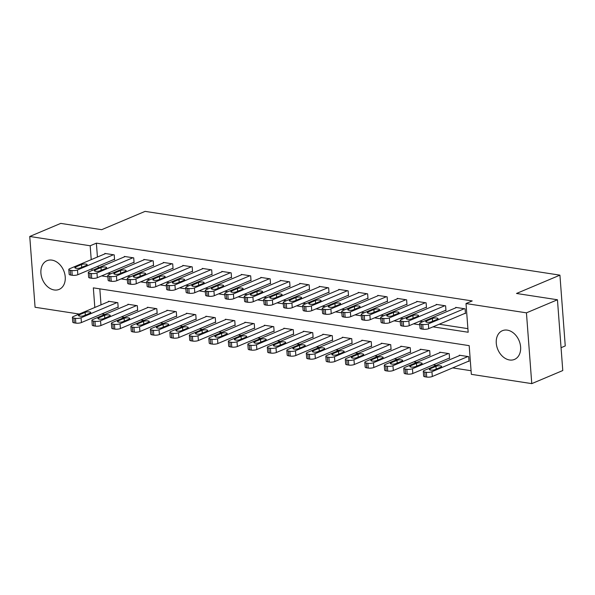 <?xml version="1.0" encoding="UTF-8"?>
<svg xmlns="http://www.w3.org/2000/svg" width="595" height="595" viewBox="0 0 595 595"><rect width="100%" height="100%" fill="white"/><g stroke="black" fill="none" stroke-linecap="round" stroke-linejoin="round"><path stroke-width="0.89" d="M51.951 260.127A15.582 11.513 67.1 0 1 64.721 273.715A15.582 11.513 67.1 0 1 59.128 289.401A15.582 11.513 67.1 0 1 54.197 289.966A15.582 11.513 67.1 0 1 41.427 276.377A15.582 11.513 67.1 0 1 47.02 260.684A15.582 11.513 67.1 0 1 51.951 260.127M507.319 330.136A15.582 11.513 67.1 0 1 520.09 343.724A15.582 11.513 67.1 0 1 514.496 359.417A15.582 11.513 67.1 0 1 509.558 359.982A15.582 11.513 67.1 0 1 496.788 346.394A15.582 11.513 67.1 0 1 502.381 330.701A15.582 11.513 67.1 0 1 507.319 330.136M561.055 347.703L565.25 345.933L559.925 275.15L145.106 211.374L101.693 229.685L60.757 223.393L29.75 236.475L90.18 245.765L91.221 259.643M559.925 275.15L516.512 293.469L557.448 299.761L562.773 370.544L531.766 383.626L471.337 374.337L469.18 345.643L93.341 287.854L94.821 307.466M101.79 313.952L104.913 314.428M121.283 316.942L124.407 317.425M140.777 319.939L143.901 320.422M160.271 322.936L163.394 323.42M179.764 325.934L182.888 326.417M199.258 328.931L202.382 329.414M218.752 331.928L221.875 332.412M238.245 334.925L241.369 335.409M257.739 337.923L260.863 338.406M277.233 340.92L280.357 341.404M296.726 343.917L299.85 344.401M316.22 346.915L319.344 347.398M335.714 349.912L338.838 350.396M355.208 352.909L358.331 353.393M374.701 355.907L377.825 356.39M394.195 358.904L397.319 359.387M413.689 361.901L416.812 362.385M433.182 364.899L436.306 365.382M452.669 367.896L471.062 370.722M79.217 314.048L35.075 307.258L29.75 236.475M99.819 288.85L101.024 304.848M468.272 361.314L469.053 361.433L468.696 356.65L459.34 355.215L459.37 355.646M448.779 358.316L449.56 358.435L449.203 353.653L439.846 352.218L439.876 352.649M429.285 355.319L430.066 355.438L429.709 350.656L420.353 349.22L420.382 349.652M409.799 352.322L410.572 352.441L410.215 347.659L400.859 346.223L400.889 346.654M390.305 349.325L391.079 349.443L390.722 344.661L381.365 343.226L381.395 343.657M370.811 346.327L371.585 346.446L371.228 341.664L361.872 340.228L361.901 340.66M351.318 343.33L352.091 343.449L351.734 338.667L342.378 337.231L342.408 337.663M331.824 340.333L332.605 340.452L332.241 335.669L322.884 334.234L322.921 334.665M312.33 337.335L313.111 337.454L312.747 332.672L303.391 331.237L303.428 331.668M292.837 334.338L293.618 334.457L293.253 329.675L283.897 328.239L283.934 328.671M273.343 331.341L274.124 331.46L273.76 326.677L264.403 325.242L264.44 325.673M253.849 328.343L254.63 328.462L254.266 323.68L244.909 322.245L244.947 322.676M234.356 325.346L235.137 325.465L234.772 320.683L225.416 319.247L225.453 319.679M214.862 322.349L215.643 322.468L215.278 317.685L205.922 316.25L205.959 316.681M195.368 319.351L196.149 319.47L195.785 314.688L186.428 313.253L186.466 313.684M175.875 316.354L176.656 316.473L176.298 311.691L166.935 310.255L166.972 310.687M156.381 313.357L157.162 313.476L156.805 308.693L147.448 307.258L147.478 307.697M136.887 310.359L137.668 310.486L137.311 305.696L127.955 304.261L127.985 304.7M117.394 307.362L118.174 307.489L117.817 302.699L108.461 301.263L108.491 301.702M433.019 326.848L468.168 332.248L466.011 303.554L472.214 300.936L96.383 243.154L97.424 257.025M98.108 266.158L98.242 267.899M107.836 273.276L110.96 273.76M127.33 276.273L130.454 276.757M146.824 279.271L149.947 279.754M166.317 282.268L169.441 282.751M185.811 285.265L188.935 285.749M205.297 288.263L208.429 288.746M224.791 291.26L227.922 291.743M244.285 294.257L247.408 294.733M263.778 297.255L266.902 297.731M283.272 300.252L286.396 300.728M302.766 303.249L305.889 303.725M322.259 306.247L325.383 306.722M341.753 309.244L344.877 309.72M361.247 312.241L364.371 312.717M380.74 315.238L383.864 315.714M400.234 318.236L403.358 318.712M419.728 321.233L422.852 321.709M439.222 324.23L467.901 328.641M464.68 313.491L465.461 313.61L465.097 308.827L455.74 307.384L455.777 307.823M445.186 310.493L445.967 310.612L445.603 305.83L436.247 304.387L436.284 304.826M425.693 307.496L426.474 307.615L426.109 302.833L416.753 301.39L416.79 301.829M406.199 304.499L406.98 304.618L406.616 299.835L397.259 298.392L397.296 298.831M386.705 301.501L387.486 301.62L387.129 296.838L377.766 295.395L377.803 295.834M367.212 298.504L367.993 298.623L367.636 293.841L358.279 292.398L358.309 292.837M347.718 295.507L348.499 295.626L348.142 290.843L338.786 289.401L338.815 289.839M328.224 292.509L329.005 292.628L328.648 287.846L319.292 286.403L319.322 286.842M308.731 289.512L309.512 289.631L309.155 284.849L299.798 283.406L299.828 283.845M289.237 286.515L290.018 286.634L289.661 281.851L280.305 280.409L280.334 280.847M269.743 283.517L270.524 283.637L270.167 278.854L260.811 277.411L260.841 277.85M250.25 280.52L251.03 280.639L250.674 275.857L241.317 274.414L241.347 274.853M230.756 277.523L231.537 277.642L231.18 272.86L221.823 271.417L221.853 271.856M211.262 274.526L212.043 274.645L211.686 269.862L202.33 268.419L202.359 268.858M191.768 271.528L192.549 271.647L192.192 266.865L182.836 265.422L182.866 265.861M172.282 268.531L173.056 268.65L172.699 263.868L163.342 262.432L163.372 262.864M152.789 265.534L153.562 265.653L153.205 260.87L143.849 259.435L143.878 259.866M133.295 262.536L134.068 262.655L133.711 257.873L124.355 256.438L124.385 256.869M113.801 259.539L114.575 259.658L114.218 254.876L104.861 253.44L104.891 253.872M557.448 299.761L526.441 312.844L531.766 383.626M96.383 243.154L90.18 245.765M466.011 303.554L526.441 312.844M101.633 275.894L107.896 276.853M121.127 278.891L127.389 279.851M140.621 281.889L146.883 282.848M160.114 284.886L166.377 285.845M179.608 287.883L185.871 288.843M199.102 290.881L205.357 291.84M218.596 293.878L224.851 294.837M238.089 296.875L244.344 297.835M257.575 299.873L263.838 300.832M277.069 302.87L283.332 303.829M296.563 305.867L302.825 306.827M316.057 308.864L322.319 309.824M335.55 311.862L341.813 312.821M355.044 314.859L361.306 315.819M374.538 317.856L380.8 318.816M394.031 320.854L400.294 321.813M413.525 323.851L419.787 324.811M91.913 268.776L92.039 270.517M464.323 308.708L428.348 323.881A3.994 1.116 -4.3 0 1 422.748 324.446L421.193 324.208A3.994 1.116 -4.3 0 1 419.683 323.464A3.994 1.116 -4.3 0 1 420.553 322.683L456.521 307.503M419.683 323.464L420.048 328.247A3.994 1.116 175.7 0 0 421.55 328.99L423.112 329.228A3.994 1.116 175.7 0 0 428.705 328.663L465.424 313.171M431.412 321.783A3.198 0.892 175.7 0 1 427.894 322.319A3.198 0.892 175.7 0 1 425.73 321.635A3.198 0.892 175.7 0 1 426.422 321.017L432.372 318.504A3.198 0.892 175.7 0 1 435.89 317.968A3.198 0.892 175.7 0 1 438.054 318.645A3.198 0.892 175.7 0 1 437.362 319.27L431.412 321.783M467.915 356.531L431.948 371.711A3.994 1.116 -4.3 0 1 426.347 372.277L424.785 372.039A3.994 1.116 -4.3 0 1 423.283 371.287A3.994 1.116 -4.3 0 1 424.146 370.507L460.121 355.334M469.024 361.001L432.305 376.494A3.994 1.116 175.7 0 1 426.704 377.059L425.142 376.821A3.994 1.116 175.7 0 1 423.64 376.07L423.283 371.287M435.005 369.607L440.962 367.1A3.198 0.892 -4.3 0 0 441.654 366.475A3.198 0.892 -4.3 0 0 439.482 365.799A3.198 0.892 -4.3 0 0 435.971 366.327L430.014 368.841A3.198 0.892 -4.3 0 0 429.322 369.465A3.198 0.892 -4.3 0 0 431.494 370.142A3.198 0.892 -4.3 0 0 435.005 369.607M444.829 305.711L408.854 320.884A3.994 1.116 -4.3 0 1 403.254 321.449L401.699 321.211A3.994 1.116 -4.3 0 1 400.19 320.467A3.994 1.116 -4.3 0 1 401.06 319.686L437.028 304.506M400.19 320.467L400.554 325.249A3.994 1.116 175.7 0 0 402.056 325.993L403.618 326.231A3.994 1.116 175.7 0 0 409.211 325.666L445.93 310.174M411.919 318.786A3.198 0.892 175.7 0 1 408.401 319.322A3.198 0.892 175.7 0 1 406.236 318.637A3.198 0.892 175.7 0 1 406.928 318.02L412.878 315.506A3.198 0.892 175.7 0 1 416.396 314.971A3.198 0.892 175.7 0 1 418.56 315.647A3.198 0.892 175.7 0 1 417.869 316.272L411.919 318.786M425.336 302.714L389.361 317.886A3.994 1.116 -4.3 0 1 383.76 318.451L382.206 318.213A3.994 1.116 -4.3 0 1 380.696 317.47A3.994 1.116 -4.3 0 1 381.566 316.689L417.534 301.509M380.696 317.47L381.06 322.252A3.994 1.116 175.7 0 0 382.563 322.996L384.125 323.234A3.994 1.116 175.7 0 0 389.725 322.668L426.437 307.176M392.425 315.789A3.198 0.892 175.7 0 1 388.907 316.324A3.198 0.892 175.7 0 1 386.743 315.64A3.198 0.892 175.7 0 1 387.434 315.023L393.384 312.509A3.198 0.892 175.7 0 1 396.902 311.973A3.198 0.892 175.7 0 1 399.066 312.65A3.198 0.892 175.7 0 1 398.375 313.275L392.425 315.789M405.842 299.716L369.867 314.889A3.994 1.116 -4.3 0 1 364.266 315.454L362.712 315.216A3.994 1.116 -4.3 0 1 361.202 314.472A3.994 1.116 -4.3 0 1 362.072 313.691L398.04 298.512M361.202 314.472L361.567 319.255A3.994 1.116 175.7 0 0 363.069 319.998L364.631 320.236A3.994 1.116 175.7 0 0 370.231 319.671L406.943 304.179M372.931 312.791A3.198 0.892 175.7 0 1 369.413 313.327A3.198 0.892 175.7 0 1 367.249 312.643A3.198 0.892 175.7 0 1 367.941 312.025L373.891 309.512A3.198 0.892 175.7 0 1 377.409 308.976A3.198 0.892 175.7 0 1 379.573 309.653A3.198 0.892 175.7 0 1 378.881 310.278L372.931 312.791M448.422 353.534L412.454 368.714A3.994 1.116 -4.3 0 1 406.854 369.279L405.292 369.041A3.994 1.116 -4.3 0 1 403.789 368.29A3.994 1.116 -4.3 0 1 404.652 367.509L440.627 352.337M449.53 358.004L412.811 373.496A3.994 1.116 175.7 0 1 407.211 374.062L405.649 373.824A3.994 1.116 175.7 0 1 404.146 373.072L403.789 368.29M415.511 366.609L421.468 364.103A3.198 0.892 -4.3 0 0 422.16 363.478A3.198 0.892 -4.3 0 0 419.988 362.801A3.198 0.892 -4.3 0 0 416.478 363.329L410.52 365.843A3.198 0.892 -4.3 0 0 409.829 366.468A3.198 0.892 -4.3 0 0 412 367.145A3.198 0.892 -4.3 0 0 415.511 366.609M428.928 350.537L392.96 365.717A3.994 1.116 -4.3 0 1 387.36 366.282L385.798 366.044A3.994 1.116 -4.3 0 1 384.296 365.293A3.994 1.116 -4.3 0 1 385.158 364.512L421.134 349.339M430.036 355.007L393.317 370.499A3.994 1.116 175.7 0 1 387.717 371.064L386.155 370.826A3.994 1.116 175.7 0 1 384.653 370.075L384.296 365.293M396.017 363.612L401.975 361.106A3.198 0.892 -4.3 0 0 402.666 360.481A3.198 0.892 -4.3 0 0 400.495 359.804A3.198 0.892 -4.3 0 0 396.984 360.332L391.027 362.846A3.198 0.892 -4.3 0 0 390.335 363.471A3.198 0.892 -4.3 0 0 392.507 364.147A3.198 0.892 -4.3 0 0 396.017 363.612M409.434 347.539L373.467 362.719A3.994 1.116 -4.3 0 1 367.866 363.285L366.304 363.047A3.994 1.116 -4.3 0 1 364.802 362.296A3.994 1.116 -4.3 0 1 365.665 361.515L401.64 346.342M410.543 352.009L373.824 367.502A3.994 1.116 175.7 0 1 368.223 368.067L366.669 367.829A3.994 1.116 175.7 0 1 365.159 367.078L364.802 362.296M376.523 360.615L382.481 358.108A3.198 0.892 -4.3 0 0 383.173 357.483A3.198 0.892 -4.3 0 0 381.008 356.807A3.198 0.892 -4.3 0 0 377.49 357.335L371.533 359.849A3.198 0.892 -4.3 0 0 370.841 360.473A3.198 0.892 -4.3 0 0 373.013 361.15A3.198 0.892 -4.3 0 0 376.523 360.615M386.348 296.719L350.373 311.892A3.994 1.116 -4.3 0 1 344.773 312.457L343.218 312.219A3.994 1.116 -4.3 0 1 341.716 311.475A3.994 1.116 -4.3 0 1 342.579 310.694L378.546 295.514M341.716 311.475L342.073 316.257A3.994 1.116 175.7 0 0 343.575 317.001L345.137 317.239A3.994 1.116 175.7 0 0 350.738 316.674L387.449 301.182M353.437 309.794A3.198 0.892 175.7 0 1 349.92 310.33A3.198 0.892 175.7 0 1 347.755 309.645A3.198 0.892 175.7 0 1 348.447 309.028L354.397 306.514A3.198 0.892 175.7 0 1 357.915 305.979A3.198 0.892 175.7 0 1 360.087 306.656A3.198 0.892 175.7 0 1 359.387 307.28L353.437 309.794M389.941 344.542L353.973 359.722A3.994 1.116 -4.3 0 1 348.373 360.287L346.811 360.049A3.994 1.116 -4.3 0 1 345.308 359.298A3.994 1.116 -4.3 0 1 346.171 358.517L382.146 343.345M391.049 349.012L354.33 364.504A3.994 1.116 175.7 0 1 348.73 365.07L347.175 364.832A3.994 1.116 175.7 0 1 345.665 364.08L345.308 359.298M357.03 357.617L362.987 355.111A3.198 0.892 -4.3 0 0 363.679 354.486A3.198 0.892 -4.3 0 0 361.515 353.809A3.198 0.892 -4.3 0 0 357.997 354.337L352.039 356.851A3.198 0.892 -4.3 0 0 351.347 357.476A3.198 0.892 -4.3 0 0 353.519 358.153A3.198 0.892 -4.3 0 0 357.03 357.617M366.855 293.722L330.88 308.894A3.994 1.116 -4.3 0 1 325.279 309.459L323.725 309.221A3.994 1.116 -4.3 0 1 322.222 308.478A3.994 1.116 -4.3 0 1 323.085 307.697L359.053 292.517M322.222 308.478L322.579 313.26A3.994 1.116 175.7 0 0 324.082 314.004L325.644 314.242A3.994 1.116 175.7 0 0 331.244 313.677L367.963 298.184M333.944 306.797A3.198 0.892 175.7 0 1 330.426 307.332A3.198 0.892 175.7 0 1 328.262 306.648A3.198 0.892 175.7 0 1 328.953 306.031L334.911 303.517A3.198 0.892 175.7 0 1 338.421 302.981A3.198 0.892 175.7 0 1 340.593 303.658A3.198 0.892 175.7 0 1 339.894 304.283L333.944 306.797M347.361 290.724L311.386 305.897A3.994 1.116 -4.3 0 1 305.785 306.462L304.231 306.224A3.994 1.116 -4.3 0 1 302.729 305.48A3.994 1.116 -4.3 0 1 303.591 304.7L339.559 289.52M302.729 305.48L303.086 310.263A3.994 1.116 175.7 0 0 304.588 311.007L306.15 311.245A3.994 1.116 175.7 0 0 311.75 310.679L348.469 295.187M314.45 303.8A3.198 0.892 175.7 0 1 310.932 304.335A3.198 0.892 175.7 0 1 308.768 303.651A3.198 0.892 175.7 0 1 309.459 303.034L315.417 300.52A3.198 0.892 175.7 0 1 318.927 299.984A3.198 0.892 175.7 0 1 321.099 300.661A3.198 0.892 175.7 0 1 320.408 301.286L314.45 303.8M327.867 287.727L291.892 302.9A3.994 1.116 -4.3 0 1 286.292 303.465L284.737 303.227A3.994 1.116 -4.3 0 1 283.235 302.483A3.994 1.116 -4.3 0 1 284.098 301.702L320.065 286.53M283.235 302.483L283.592 307.265A3.994 1.116 175.7 0 0 285.094 308.009L286.656 308.247A3.994 1.116 175.7 0 0 292.257 307.682L328.976 292.19M294.956 300.802A3.198 0.892 175.7 0 1 291.446 301.338A3.198 0.892 175.7 0 1 289.274 300.661A3.198 0.892 175.7 0 1 289.966 300.036L295.923 297.522A3.198 0.892 175.7 0 1 299.434 296.987A3.198 0.892 175.7 0 1 301.606 297.664A3.198 0.892 175.7 0 1 300.914 298.288L294.956 300.802M308.374 284.73L272.398 299.902A3.994 1.116 -4.3 0 1 266.805 300.468L265.244 300.23A3.994 1.116 -4.3 0 1 263.741 299.486A3.994 1.116 -4.3 0 1 264.604 298.705L300.572 283.532M263.741 299.486L264.098 304.268A3.994 1.116 175.7 0 0 265.601 305.012L267.162 305.25A3.994 1.116 175.7 0 0 272.763 304.685L309.482 289.192M275.463 297.805A3.198 0.892 175.7 0 1 271.952 298.34A3.198 0.892 175.7 0 1 269.78 297.664A3.198 0.892 175.7 0 1 270.472 297.039L276.43 294.525A3.198 0.892 175.7 0 1 279.94 293.989A3.198 0.892 175.7 0 1 282.112 294.666A3.198 0.892 175.7 0 1 281.42 295.291L275.463 297.805M288.88 281.733L252.905 296.905A3.994 1.116 -4.3 0 1 247.312 297.47L245.75 297.232A3.994 1.116 -4.3 0 1 244.248 296.488A3.994 1.116 -4.3 0 1 245.11 295.708L281.085 280.535M244.248 296.488L244.605 301.271A3.994 1.116 175.7 0 0 246.107 302.015L247.669 302.26A3.994 1.116 175.7 0 0 253.269 301.687L289.988 286.195M255.969 294.808A3.198 0.892 175.7 0 1 252.459 295.343A3.198 0.892 175.7 0 1 250.287 294.666A3.198 0.892 175.7 0 1 250.978 294.042L256.936 291.528A3.198 0.892 175.7 0 1 260.446 290.992A3.198 0.892 175.7 0 1 262.618 291.669A3.198 0.892 175.7 0 1 261.926 292.294L255.969 294.808M370.447 341.545L334.479 356.725A3.994 1.116 -4.3 0 1 328.879 357.29L327.317 357.052A3.994 1.116 -4.3 0 1 325.815 356.301A3.994 1.116 -4.3 0 1 326.677 355.52L362.653 340.347M371.555 346.015L334.836 361.507A3.994 1.116 175.7 0 1 329.236 362.072L327.681 361.834A3.994 1.116 175.7 0 1 326.172 361.083L325.815 356.301M337.536 354.62L343.493 352.114A3.198 0.892 -4.3 0 0 344.185 351.489A3.198 0.892 -4.3 0 0 342.021 350.812A3.198 0.892 -4.3 0 0 338.503 351.34L332.553 353.854A3.198 0.892 -4.3 0 0 331.854 354.479A3.198 0.892 -4.3 0 0 334.026 355.156A3.198 0.892 -4.3 0 0 337.536 354.62M350.953 338.548L314.986 353.728A3.994 1.116 -4.3 0 1 309.385 354.293L307.823 354.055A3.994 1.116 -4.3 0 1 306.321 353.304A3.994 1.116 -4.3 0 1 307.184 352.523L343.159 337.35M352.062 343.017L315.343 358.51A3.994 1.116 175.7 0 1 309.742 359.075L308.188 358.837A3.994 1.116 175.7 0 1 306.678 358.086L306.321 353.304M318.05 351.623L324 349.116A3.198 0.892 -4.3 0 0 324.692 348.492A3.198 0.892 -4.3 0 0 322.527 347.815A3.198 0.892 -4.3 0 0 319.009 348.343L313.059 350.857A3.198 0.892 -4.3 0 0 312.36 351.481A3.198 0.892 -4.3 0 0 314.532 352.158A3.198 0.892 -4.3 0 0 318.05 351.623M331.46 335.55L295.492 350.73A3.994 1.116 -4.3 0 1 289.891 351.295L288.33 351.057A3.994 1.116 -4.3 0 1 286.827 350.306A3.994 1.116 -4.3 0 1 287.697 349.525L323.665 334.353M332.568 340.02L295.849 355.512A3.994 1.116 175.7 0 1 290.248 356.078L288.694 355.84A3.994 1.116 175.7 0 1 287.192 355.089L286.827 350.306M298.556 348.625L304.506 346.119A3.198 0.892 -4.3 0 0 305.198 345.494A3.198 0.892 -4.3 0 0 303.034 344.817A3.198 0.892 -4.3 0 0 299.516 345.345L293.566 347.859A3.198 0.892 -4.3 0 0 292.874 348.484A3.198 0.892 -4.3 0 0 295.038 349.161A3.198 0.892 -4.3 0 0 298.556 348.625M311.966 332.553L275.998 347.733A3.994 1.116 -4.3 0 1 270.398 348.298L268.836 348.06A3.994 1.116 -4.3 0 1 267.334 347.309A3.994 1.116 -4.3 0 1 268.204 346.528L304.171 331.356M313.074 337.023L276.355 352.515A3.994 1.116 175.7 0 1 270.755 353.08L269.2 352.842A3.994 1.116 175.7 0 1 267.698 352.091L267.334 347.309M279.062 345.628L285.012 343.122A3.198 0.892 -4.3 0 0 285.704 342.497A3.198 0.892 -4.3 0 0 283.54 341.82A3.198 0.892 -4.3 0 0 280.022 342.348L274.072 344.862A3.198 0.892 -4.3 0 0 273.38 345.487A3.198 0.892 -4.3 0 0 275.545 346.164A3.198 0.892 -4.3 0 0 279.062 345.628M292.472 329.556L256.505 344.736A3.994 1.116 -4.3 0 1 250.904 345.301L249.342 345.063A3.994 1.116 -4.3 0 1 247.84 344.312A3.994 1.116 -4.3 0 1 248.71 343.538L284.678 328.358M293.58 334.026L256.862 349.518A3.994 1.116 175.7 0 1 251.261 350.083L249.707 349.845A3.994 1.116 175.7 0 1 248.204 349.094L247.84 344.312M259.569 342.631L265.519 340.124A3.198 0.892 -4.3 0 0 266.21 339.5A3.198 0.892 -4.3 0 0 264.046 338.823A3.198 0.892 -4.3 0 0 260.528 339.351L254.578 341.865A3.198 0.892 -4.3 0 0 253.887 342.489A3.198 0.892 -4.3 0 0 256.051 343.166A3.198 0.892 -4.3 0 0 259.569 342.631M269.386 278.735L233.418 293.908A3.994 1.116 -4.3 0 1 227.818 294.473L226.256 294.235A3.994 1.116 -4.3 0 1 224.754 293.491A3.994 1.116 -4.3 0 1 225.617 292.71L261.592 277.538M224.754 293.491L225.111 298.274A3.994 1.116 175.7 0 0 226.613 299.017L228.175 299.263A3.994 1.116 175.7 0 0 233.775 298.69L270.494 283.198M236.475 291.81A3.198 0.892 175.7 0 1 232.965 292.346A3.198 0.892 175.7 0 1 230.793 291.669A3.198 0.892 175.7 0 1 231.485 291.044L237.442 288.53A3.198 0.892 175.7 0 1 240.953 287.995A3.198 0.892 175.7 0 1 243.124 288.672A3.198 0.892 175.7 0 1 242.433 289.296L236.475 291.81M272.979 326.558L237.011 341.738A3.994 1.116 -4.3 0 1 231.41 342.304L229.849 342.066A3.994 1.116 -4.3 0 1 228.346 341.314A3.994 1.116 -4.3 0 1 229.216 340.541L265.184 325.361M274.087 331.028L237.368 346.521A3.994 1.116 175.7 0 1 231.767 347.086L230.213 346.848A3.994 1.116 175.7 0 1 228.711 346.097L228.346 341.314M240.075 339.633L246.025 337.127A3.198 0.892 -4.3 0 0 246.717 336.502A3.198 0.892 -4.3 0 0 244.552 335.825A3.198 0.892 -4.3 0 0 241.035 336.353L235.084 338.867A3.198 0.892 -4.3 0 0 234.393 339.492A3.198 0.892 -4.3 0 0 236.557 340.169A3.198 0.892 -4.3 0 0 240.075 339.633M249.893 275.738L213.925 290.91A3.994 1.116 -4.3 0 1 208.324 291.476L206.763 291.238A3.994 1.116 -4.3 0 1 205.26 290.494A3.994 1.116 -4.3 0 1 206.123 289.713L242.098 274.54M205.26 290.494L205.617 295.276A3.994 1.116 175.7 0 0 207.12 296.02L208.681 296.265A3.994 1.116 175.7 0 0 214.282 295.693L251.001 280.2M216.982 288.813A3.198 0.892 175.7 0 1 213.471 289.349A3.198 0.892 175.7 0 1 211.299 288.672A3.198 0.892 175.7 0 1 211.991 288.047L217.949 285.533A3.198 0.892 175.7 0 1 221.459 284.998A3.198 0.892 175.7 0 1 223.631 285.674A3.198 0.892 175.7 0 1 222.939 286.299L216.982 288.813M253.492 323.561L217.517 338.741A3.994 1.116 -4.3 0 1 211.917 339.306L210.355 339.068A3.994 1.116 -4.3 0 1 208.852 338.317A3.994 1.116 -4.3 0 1 209.723 337.543L245.69 322.364M254.593 328.031L217.874 343.523A3.994 1.116 175.7 0 1 212.281 344.089L210.719 343.851A3.994 1.116 175.7 0 1 209.217 343.099L208.852 338.317M220.581 336.636L226.531 334.13A3.198 0.892 -4.3 0 0 227.223 333.505A3.198 0.892 -4.3 0 0 225.059 332.828A3.198 0.892 -4.3 0 0 221.541 333.364L215.591 335.87A3.198 0.892 -4.3 0 0 214.899 336.495A3.198 0.892 -4.3 0 0 217.063 337.172A3.198 0.892 -4.3 0 0 220.581 336.636M230.399 272.741L194.431 287.913A3.994 1.116 -4.3 0 1 188.831 288.486L187.269 288.24A3.994 1.116 -4.3 0 1 185.766 287.497A3.994 1.116 -4.3 0 1 186.629 286.716L222.604 271.543M185.766 287.497L186.123 292.279A3.994 1.116 175.7 0 0 187.626 293.023L189.188 293.268A3.994 1.116 175.7 0 0 194.788 292.695L231.507 277.203M197.488 285.816A3.198 0.892 175.7 0 1 193.977 286.351A3.198 0.892 175.7 0 1 191.806 285.674A3.198 0.892 175.7 0 1 192.497 285.05L198.455 282.536A3.198 0.892 175.7 0 1 201.965 282A3.198 0.892 175.7 0 1 204.137 282.677A3.198 0.892 175.7 0 1 203.445 283.302L197.488 285.816M233.999 320.564L198.023 335.744A3.994 1.116 -4.3 0 1 192.423 336.309L190.869 336.071A3.994 1.116 -4.3 0 1 189.359 335.32A3.994 1.116 -4.3 0 1 190.229 334.546L226.197 319.366M235.099 325.034L198.38 340.526A3.994 1.116 175.7 0 1 192.787 341.091L191.226 340.853A3.994 1.116 175.7 0 1 189.723 340.102L189.359 335.32M201.088 333.639L207.038 331.132A3.198 0.892 -4.3 0 0 207.729 330.508A3.198 0.892 -4.3 0 0 205.565 329.831A3.198 0.892 -4.3 0 0 202.047 330.366L196.097 332.873A3.198 0.892 -4.3 0 0 195.405 333.498A3.198 0.892 -4.3 0 0 197.57 334.174A3.198 0.892 -4.3 0 0 201.088 333.639M210.905 269.743L174.937 284.916A3.994 1.116 -4.3 0 1 169.337 285.488L167.775 285.243A3.994 1.116 -4.3 0 1 166.273 284.499A3.994 1.116 -4.3 0 1 167.136 283.718L203.111 268.546M166.273 284.499L166.63 289.282A3.994 1.116 175.7 0 0 168.132 290.025L169.694 290.271A3.994 1.116 175.7 0 0 175.294 289.698L212.013 274.206M177.994 282.818A3.198 0.892 175.7 0 1 174.484 283.354A3.198 0.892 175.7 0 1 172.312 282.677A3.198 0.892 175.7 0 1 173.004 282.052L178.961 279.538A3.198 0.892 175.7 0 1 182.472 279.003A3.198 0.892 175.7 0 1 184.643 279.68A3.198 0.892 175.7 0 1 183.952 280.305L177.994 282.818M214.505 317.566L178.53 332.746A3.994 1.116 -4.3 0 1 172.929 333.312L171.375 333.074A3.994 1.116 -4.3 0 1 169.865 332.322A3.994 1.116 -4.3 0 1 170.735 331.549L206.703 316.369M215.606 322.036L178.894 337.529A3.994 1.116 175.7 0 1 173.294 338.094L171.732 337.856A3.994 1.116 175.7 0 1 170.23 337.105L169.865 332.322M181.594 330.642L187.544 328.135A3.198 0.892 -4.3 0 0 188.236 327.51A3.198 0.892 -4.3 0 0 186.071 326.834A3.198 0.892 -4.3 0 0 182.553 327.369L176.603 329.875A3.198 0.892 -4.3 0 0 175.912 330.5A3.198 0.892 -4.3 0 0 178.076 331.177A3.198 0.892 -4.3 0 0 181.594 330.642M191.412 266.746L155.444 281.918A3.994 1.116 -4.3 0 1 149.843 282.491L148.281 282.246A3.994 1.116 -4.3 0 1 146.779 281.502A3.994 1.116 -4.3 0 1 147.642 280.721L183.617 265.549M146.779 281.502L147.136 286.284A3.994 1.116 175.7 0 0 148.638 287.028L150.2 287.273A3.994 1.116 175.7 0 0 155.801 286.701L192.52 271.208M158.501 279.821A3.198 0.892 175.7 0 1 154.99 280.357A3.198 0.892 175.7 0 1 152.818 279.68A3.198 0.892 175.7 0 1 153.51 279.055L159.467 276.541A3.198 0.892 175.7 0 1 162.978 276.006A3.198 0.892 175.7 0 1 165.15 276.682A3.198 0.892 175.7 0 1 164.458 277.307L158.501 279.821M195.011 314.569L159.036 329.749A3.994 1.116 -4.3 0 1 153.436 330.314L151.881 330.076A3.994 1.116 -4.3 0 1 150.371 329.325A3.994 1.116 -4.3 0 1 151.242 328.552L187.209 313.372M196.112 319.039L159.4 334.531A3.994 1.116 175.7 0 1 153.8 335.097L152.238 334.859A3.994 1.116 175.7 0 1 150.736 334.107L150.371 329.325M162.1 327.644L168.05 325.138A3.198 0.892 -4.3 0 0 168.742 324.513A3.198 0.892 -4.3 0 0 166.578 323.836A3.198 0.892 -4.3 0 0 163.06 324.372L157.11 326.878A3.198 0.892 -4.3 0 0 156.418 327.503A3.198 0.892 -4.3 0 0 158.582 328.18A3.198 0.892 -4.3 0 0 162.1 327.644M171.918 263.749L135.95 278.921A3.994 1.116 -4.3 0 1 130.35 279.494L128.788 279.248A3.994 1.116 -4.3 0 1 127.285 278.505A3.994 1.116 -4.3 0 1 128.148 277.724L164.123 262.551M127.285 278.505L127.642 283.287A3.994 1.116 175.7 0 0 129.152 284.031L130.707 284.276A3.994 1.116 175.7 0 0 136.307 283.703L173.026 268.211M139.007 276.824A3.198 0.892 175.7 0 1 135.496 277.359A3.198 0.892 175.7 0 1 133.325 276.682A3.198 0.892 175.7 0 1 134.016 276.058L139.974 273.544A3.198 0.892 175.7 0 1 143.492 273.008A3.198 0.892 175.7 0 1 145.656 273.685A3.198 0.892 175.7 0 1 144.964 274.31L139.007 276.824M175.518 311.572L139.542 326.752A3.994 1.116 -4.3 0 1 133.942 327.317L132.388 327.079A3.994 1.116 -4.3 0 1 130.885 326.328A3.994 1.116 -4.3 0 1 131.748 325.554L167.716 310.374M176.618 316.042L139.907 331.534A3.994 1.116 175.7 0 1 134.306 332.099L132.744 331.861A3.994 1.116 175.7 0 1 131.242 331.11L130.885 326.328M142.607 324.647L148.557 322.14A3.198 0.892 -4.3 0 0 149.256 321.516A3.198 0.892 -4.3 0 0 147.084 320.839A3.198 0.892 -4.3 0 0 143.566 321.374L137.616 323.881A3.198 0.892 -4.3 0 0 136.924 324.506A3.198 0.892 -4.3 0 0 139.089 325.182A3.198 0.892 -4.3 0 0 142.607 324.647M152.424 260.751L116.456 275.924A3.994 1.116 -4.3 0 1 110.856 276.497L109.294 276.251A3.994 1.116 -4.3 0 1 107.792 275.507A3.994 1.116 -4.3 0 1 108.654 274.726L144.63 259.554M107.792 275.507L108.149 280.29A3.994 1.116 175.7 0 0 109.659 281.033L111.213 281.279A3.994 1.116 175.7 0 0 116.813 280.706L153.532 265.221M119.513 273.826A3.198 0.892 175.7 0 1 116.003 274.362A3.198 0.892 175.7 0 1 113.831 273.685A3.198 0.892 175.7 0 1 114.523 273.06L120.48 270.546A3.198 0.892 175.7 0 1 123.998 270.011A3.198 0.892 175.7 0 1 126.162 270.688A3.198 0.892 175.7 0 1 125.471 271.313L119.513 273.826M132.93 257.754L96.963 272.926A3.994 1.116 -4.3 0 1 91.362 273.499L89.8 273.254A3.994 1.116 -4.3 0 1 88.298 272.51A3.994 1.116 -4.3 0 1 89.161 271.729L125.136 256.557M88.298 272.51L88.655 277.292A3.994 1.116 175.7 0 0 90.165 278.036L91.719 278.282A3.994 1.116 175.7 0 0 97.32 277.709L134.039 262.224M100.019 270.829A3.198 0.892 175.7 0 1 96.509 271.365A3.198 0.892 175.7 0 1 94.337 270.688A3.198 0.892 175.7 0 1 95.036 270.063L100.986 267.549A3.198 0.892 175.7 0 1 104.504 267.014A3.198 0.892 175.7 0 1 106.669 267.691A3.198 0.892 175.7 0 1 105.977 268.315L100.019 270.829M113.437 254.757L77.469 269.929A3.994 1.116 -4.3 0 1 71.869 270.502L70.307 270.256A3.994 1.116 -4.3 0 1 68.804 269.513A3.994 1.116 -4.3 0 1 69.667 268.732L105.642 253.559M68.804 269.513L69.161 274.295A3.994 1.116 175.7 0 0 70.671 275.039L72.226 275.284A3.994 1.116 175.7 0 0 77.826 274.712L114.545 259.227M80.533 267.832A3.198 0.892 175.7 0 1 77.015 268.367A3.198 0.892 175.7 0 1 74.844 267.691A3.198 0.892 175.7 0 1 75.543 267.066L81.493 264.552A3.198 0.892 175.7 0 1 85.011 264.016A3.198 0.892 175.7 0 1 87.175 264.693A3.198 0.892 175.7 0 1 86.483 265.318L80.533 267.832M156.024 308.574L120.049 323.754A3.994 1.116 -4.3 0 1 114.448 324.32L112.894 324.082A3.994 1.116 -4.3 0 1 111.391 323.33A3.994 1.116 -4.3 0 1 112.254 322.557L148.222 307.377M157.132 313.044L120.413 328.537A3.994 1.116 175.7 0 1 114.813 329.102L113.251 328.864A3.994 1.116 175.7 0 1 111.748 328.113L111.391 323.33M123.113 321.65L129.063 319.143A3.198 0.892 -4.3 0 0 129.762 318.518A3.198 0.892 -4.3 0 0 127.59 317.842A3.198 0.892 -4.3 0 0 124.08 318.377L118.122 320.884A3.198 0.892 -4.3 0 0 117.431 321.508A3.198 0.892 -4.3 0 0 119.595 322.185A3.198 0.892 -4.3 0 0 123.113 321.65M136.53 305.577L100.555 320.757A3.994 1.116 -4.3 0 1 94.955 321.322L93.4 321.084A3.994 1.116 -4.3 0 1 91.898 320.333A3.994 1.116 -4.3 0 1 92.761 319.56L128.728 304.38M137.638 310.047L100.919 325.539A3.994 1.116 175.7 0 1 95.319 326.105L93.757 325.867A3.994 1.116 175.7 0 1 92.255 325.115L91.898 320.333M103.619 318.66L109.577 316.146A3.198 0.892 -4.3 0 0 110.268 315.521A3.198 0.892 -4.3 0 0 108.097 314.844A3.198 0.892 -4.3 0 0 104.586 315.38L98.629 317.886A3.198 0.892 -4.3 0 0 97.937 318.511A3.198 0.892 -4.3 0 0 100.101 319.188A3.198 0.892 -4.3 0 0 103.619 318.66M117.037 302.58L81.061 317.76A3.994 1.116 -4.3 0 1 75.461 318.325L73.906 318.087A3.994 1.116 -4.3 0 1 72.404 317.336A3.994 1.116 -4.3 0 1 73.267 316.562L109.235 301.382M118.145 307.05L81.426 322.542A3.994 1.116 175.7 0 1 75.825 323.107L74.263 322.869A3.994 1.116 175.7 0 1 72.761 322.118L72.404 317.336M84.126 315.662L90.083 313.149A3.198 0.892 -4.3 0 0 90.775 312.524A3.198 0.892 -4.3 0 0 88.603 311.847A3.198 0.892 -4.3 0 0 85.092 312.382L79.135 314.889A3.198 0.892 -4.3 0 0 78.443 315.514A3.198 0.892 -4.3 0 0 80.615 316.19A3.198 0.892 -4.3 0 0 84.126 315.662M428.705 328.663L428.348 323.881M423.112 329.228L422.748 324.446M421.55 328.99L421.193 324.208M426.422 321.017L426.503 322.148M432.372 318.504L432.58 321.285M431.948 371.711L432.305 376.494M424.785 372.039L425.142 376.821M426.347 372.277L426.704 377.059M430.103 369.978L430.014 368.841M436.18 369.116L435.971 366.327M409.211 325.666L408.854 320.884M403.618 326.231L403.254 321.449M402.056 325.993L401.699 321.211M406.928 318.02L407.01 319.151M412.878 315.506L413.094 318.288M389.725 322.668L389.361 317.886M384.125 323.234L383.76 318.451M382.563 322.996L382.206 318.213M387.434 315.023L387.516 316.153M393.384 312.509L393.6 315.291M370.231 319.671L369.867 314.889M364.631 320.236L364.266 315.454M363.069 319.998L362.712 315.216M367.941 312.025L368.022 313.156M373.891 309.512L374.106 312.293M412.454 368.714L412.811 373.496M405.292 369.041L405.649 373.824M406.854 369.279L407.211 374.062M410.61 366.981L410.52 365.843M416.686 366.118L416.478 363.329M392.96 365.717L393.317 370.499M385.798 366.044L386.155 370.826M387.36 366.282L387.717 371.064M391.116 363.984L391.027 362.846M397.192 363.121L396.984 360.332M373.467 362.719L373.824 367.502M366.304 363.047L366.669 367.829M367.866 363.285L368.223 368.067M371.622 360.987L371.533 359.849M377.699 360.124L377.49 357.335M350.738 316.674L350.373 311.892M345.137 317.239L344.773 312.457M343.575 317.001L343.218 312.219M348.447 309.028L348.529 310.159M354.397 306.514L354.613 309.296M353.973 359.722L354.33 364.504M346.811 360.049L347.175 364.832M348.373 360.287L348.73 365.07M352.128 357.989L352.039 356.851M358.205 357.126L357.997 354.337M331.244 313.677L330.88 308.894M325.644 314.242L325.279 309.459M324.082 314.004L323.725 309.221M328.953 306.031L329.042 307.161M334.911 303.517L335.119 306.299M311.75 310.679L311.386 305.897M306.15 311.245L305.785 306.462M304.588 311.007L304.231 306.224M309.459 303.034L309.549 304.164M315.417 300.52L315.625 303.301M292.257 307.682L291.892 302.9M286.656 308.247L286.292 303.465M285.094 308.009L284.737 303.227M289.966 300.036L290.055 301.167M295.923 297.522L296.132 300.304M272.763 304.685L272.398 299.902M267.162 305.25L266.805 300.468M265.601 305.012L265.244 300.23M270.472 297.039L270.561 298.169M276.43 294.525L276.638 297.307M253.269 301.687L252.905 296.905M247.669 302.26L247.312 297.47M246.107 302.015L245.75 297.232M250.978 294.042L251.068 295.172M256.936 291.528L257.144 294.309M334.479 356.725L334.836 361.507M327.317 357.052L327.681 361.834M328.879 357.29L329.236 362.072M332.635 354.992L332.553 353.854M338.711 354.129L338.503 351.34M314.986 353.728L315.343 358.51M307.823 354.055L308.188 358.837M309.385 354.293L309.742 359.075M313.141 351.995L313.059 350.857M319.217 351.132L319.009 348.343M295.492 350.73L295.849 355.512M288.33 351.057L288.694 355.84M289.891 351.295L290.248 356.078M293.647 348.997L293.566 347.859M299.724 348.135L299.516 345.345M275.998 347.733L276.355 352.515M268.836 348.06L269.2 352.842M270.398 348.298L270.755 353.08M274.154 346L274.072 344.862M280.23 345.137L280.022 342.348M256.505 344.736L256.862 349.518M249.342 345.063L249.707 349.845M250.904 345.301L251.261 350.083M254.66 343.003L254.578 341.865M260.736 342.14L260.528 339.351M233.775 298.69L233.418 293.908M228.175 299.263L227.818 294.473M226.613 299.017L226.256 294.235M231.485 291.044L231.574 292.175M237.442 288.53L237.65 291.312M237.011 341.738L237.368 346.521M229.849 342.066L230.213 346.848M231.41 342.304L231.767 347.086M235.166 340.005L235.084 338.867M241.243 339.143L241.035 336.353M214.282 295.693L213.925 290.91M208.681 296.265L208.324 291.476M207.12 296.02L206.763 291.238M211.991 288.047L212.08 289.185M217.949 285.533L218.157 288.315M217.517 338.741L217.874 343.523M210.355 339.068L210.719 343.851M211.917 339.306L212.281 344.089M215.673 337.008L215.591 335.87M221.749 336.145L221.541 333.364M194.788 292.695L194.431 287.913M189.188 293.268L188.831 288.486M187.626 293.023L187.269 288.24M192.497 285.05L192.587 286.188M198.455 282.536L198.663 285.317M198.023 335.744L198.38 340.526M190.869 336.071L191.226 340.853M192.423 336.309L192.787 341.091M196.179 334.011L196.097 332.873M202.255 333.148L202.047 330.366M175.294 289.698L174.937 284.916M169.694 290.271L169.337 285.488M168.132 290.025L167.775 285.243M173.004 282.052L173.093 283.19M178.961 279.538L179.169 282.32M178.53 332.746L178.894 337.529M171.375 333.074L171.732 337.856M172.929 333.312L173.294 338.094M176.685 331.013L176.603 329.875M182.769 330.151L182.553 327.369M155.801 286.701L155.444 281.918M150.2 287.273L149.843 282.491M148.638 287.028L148.281 282.246M153.51 279.055L153.599 280.193M159.467 276.541L159.676 279.323M159.036 329.749L159.4 334.531M151.881 330.076L152.238 334.859M153.436 330.314L153.8 335.097M157.192 328.016L157.11 326.878M163.275 327.153L163.06 324.372M136.307 283.703L135.95 278.921M130.707 284.276L130.35 279.494M129.152 284.031L128.788 279.248M134.016 276.058L134.106 277.196M139.974 273.544L140.182 276.325M139.542 326.752L139.907 331.534M132.388 327.079L132.744 331.861M133.942 327.317L134.306 332.099M137.698 325.019L137.616 323.881M143.782 324.156L143.566 321.374M116.813 280.706L116.456 275.924M111.213 281.279L110.856 276.497M109.659 281.033L109.294 276.251M114.523 273.06L114.612 274.198M120.48 270.546L120.688 273.328M97.32 277.709L96.963 272.926M91.719 278.282L91.362 273.499M90.165 278.036L89.8 273.254M95.036 270.063L95.118 271.201M100.986 267.549L101.195 270.331M77.826 274.712L77.469 269.929M72.226 275.284L71.869 270.502M70.671 275.039L70.307 270.256M75.543 267.066L75.625 268.204M81.493 264.552L81.701 267.341M120.049 323.754L120.413 328.537M112.894 324.082L113.251 328.864M114.448 324.32L114.813 329.102M118.204 322.021L118.122 320.884M124.288 321.159L124.08 318.377M100.555 320.757L100.919 325.539M93.4 321.084L93.757 325.867M94.955 321.322L95.319 326.105M98.718 319.024L98.629 317.886M104.794 318.161L104.586 315.38M81.061 317.76L81.426 322.542M73.906 318.087L74.263 322.869M75.461 318.325L75.825 323.107M79.224 316.027L79.135 314.889M85.301 315.164L85.092 312.382"/></g></svg>
